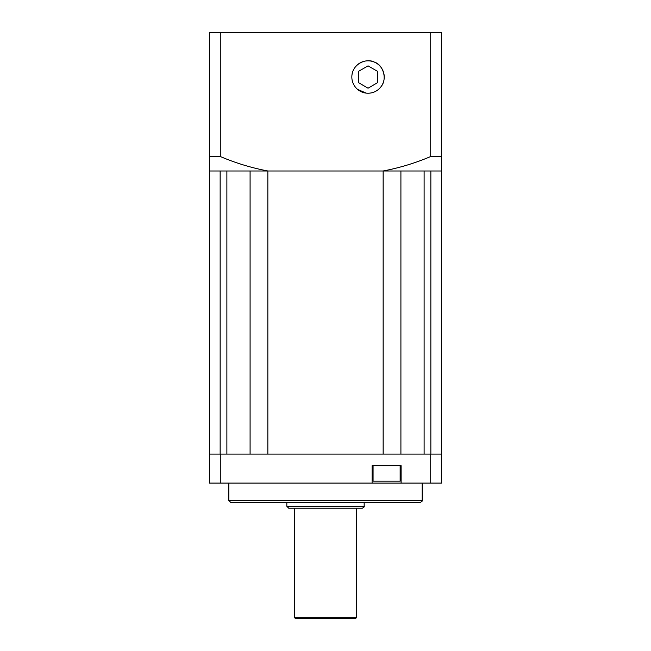 <?xml version="1.0" encoding="UTF-8"?>
<svg xmlns="http://www.w3.org/2000/svg" width="651" height="651" viewBox="0 0 651 651"><rect width="100%" height="100%" fill="white"/><g stroke="black" fill="none" stroke-linecap="round" stroke-linejoin="round"><path stroke-width="0.98" d="M356.439 617.677L294.561 617.677L294.561 508.228L356.439 508.228L356.439 617.677L355.666 618.45L295.334 618.45L294.561 617.677M372.103 465.693L401.106 465.693L401.106 483.091L441.516 483.091L441.516 454.089L209.484 454.089L209.484 483.091L372.103 483.091L372.103 465.693M288.759 508.228L362.241 508.228C363.95 507.349 364.593 506.706 364.169 506.299L286.831 506.299L288.759 508.228M250.09 454.089L250.09 171.001L220.201 171.001L267.846 171.001L267.846 454.089L383.154 454.089L383.154 171.001L400.91 171.001L400.91 454.089L400.91 171.001L430.799 171.001L400.91 171.001M230.747 502.434L420.253 502.434C421.962 501.547 422.605 500.904 422.182 500.497L228.818 500.497L230.747 502.434M430.718 454.089L430.718 483.091M400.137 465.693L400.137 481.162L373.072 481.162L373.072 465.693M220.282 454.089L220.282 483.091M228.818 500.497L228.818 483.091M401.106 483.091L372.103 483.091M286.831 502.434L286.831 506.299M220.152 454.089L220.152 171.001L209.484 171.001L209.484 156.509L220.282 156.509C235.638 163.059 251.522 167.885 267.927 171.001L383.073 171.001C399.478 167.885 415.362 163.059 430.718 156.509L441.516 156.509L441.516 454.089M220.282 156.509L220.282 32.55L209.484 32.55L209.484 156.509M267.846 171.001L383.154 171.001M430.799 171.001L441.516 171.001M430.848 171.001L430.848 454.089M377.71 71.439L377.71 82.604L368.043 88.186L358.375 82.604L358.375 71.439L368.043 65.857L377.71 71.439M209.484 171.001L209.484 454.089M351.841 77.021A16.194 16.194 0 0 1 376.14 63.001A16.194 16.194 0 0 1 376.14 91.05A16.194 16.194 0 0 1 351.841 77.021C351.735 64.05 366.432 57.589 374.577 62.203C382.462 64.392 387.719 78.218 381.274 86.355M379.346 88.617C376.506 91.352 373.104 92.873 369.141 93.183M366.171 93.109L357.554 89.366M441.516 156.509L441.516 32.55L430.718 32.55L430.718 156.509M430.718 32.55L220.282 32.55M424.118 171.001L424.118 454.089M226.882 171.001L226.882 454.089M422.182 500.497L422.182 483.091M364.169 502.434L364.169 506.299"/></g></svg>
